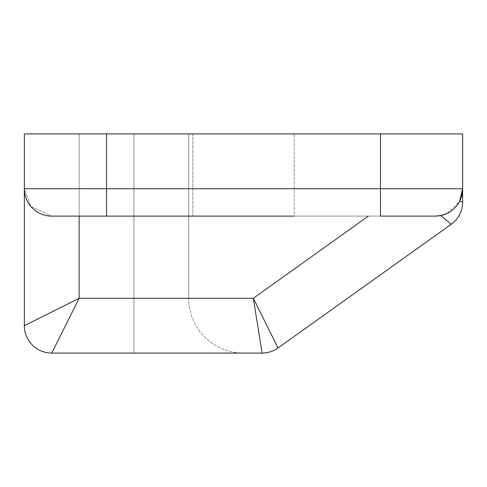 <?xml version="1.0" encoding="UTF-8"?>
<svg xmlns="http://www.w3.org/2000/svg" width="487" height="487" viewBox="0 0 487 487"><rect width="100%" height="100%" fill="white"/><g stroke="black" fill="none" stroke-linecap="round" stroke-linejoin="round"><path stroke-width="0.37" stroke-dasharray="2.44 1.83" d="M192.822 216.106L192.822 133.925L192.822 216.106L294.178 216.106L192.822 216.106L192.822 133.925L106.531 133.925L380.469 133.925L192.822 133.925L380.469 133.925L192.822 133.925L192.822 216.106L106.531 216.106L106.531 133.925L462.65 133.925L462.65 188.713L459.625 201.228C456.617 207.931 450.335 212.703 440.759 215.546A27.394 27.394 0 0 0 456.855 205.563A27.394 27.394 0 0 1 440.759 215.546L451.181 224.3A27.394 27.394 0 0 0 462.65 202.008L462.65 188.713L380.469 188.713L380.469 133.925L380.469 216.106L106.531 216.106L106.531 133.925L24.35 133.925L79.138 133.925L24.35 133.925L24.35 325.681L24.35 133.925L24.35 325.681L79.138 298.288L24.35 325.681A27.394 27.394 0 0 0 51.744 353.075L262.116 353.075L253.337 298.288L79.138 298.288L51.744 353.075A27.394 27.394 0 0 1 24.35 325.681L79.138 298.288L79.138 216.106L51.744 216.106L380.469 216.106L380.469 188.713L106.531 188.713L106.531 133.925M133.925 133.925L79.138 133.925L188.713 133.925L133.925 133.925L133.925 298.288L133.925 133.925M435.256 216.106L79.138 216.106L380.469 216.106L380.469 133.925M79.138 216.106L51.744 216.106A27.394 27.394 0 0 1 24.35 188.713L30.839 206.415L51.744 216.106L30.839 206.415L24.35 188.713L106.531 188.713L106.531 216.106L380.469 216.106L294.178 216.106L294.178 133.925L294.178 216.106M447.188 213.373L459.625 201.228A27.394 27.394 0 0 1 456.855 205.563A27.394 27.394 0 0 0 459.625 201.228L462.65 202.008A27.394 27.394 0 0 1 451.181 224.3L278.034 347.974L253.337 298.288L368.391 216.106M188.713 298.288L188.713 133.925L188.713 298.288A54.788 54.788 0 0 0 243.5 353.075A54.788 54.788 0 0 1 188.713 298.288L79.138 298.288L133.925 298.288L133.925 353.075L133.925 298.288L188.713 298.288M51.744 353.075L79.138 298.288L79.138 133.925L79.138 298.288L51.744 353.075A27.394 27.394 0 0 1 24.35 325.681A27.394 27.394 0 0 0 51.744 353.075A27.394 27.394 0 0 1 24.35 325.681A27.394 27.394 0 0 0 51.744 353.075M262.116 353.075A27.394 27.394 0 0 0 278.034 347.974A27.394 27.394 0 0 1 262.116 353.075M51.744 216.106A27.394 27.394 0 0 1 24.35 188.713"/><path stroke-width="0.73" d="M106.531 133.925L24.35 133.925L24.35 188.713L106.531 188.713L106.531 133.925L462.65 133.925L462.65 202.008A27.394 27.394 0 0 1 451.181 224.3L278.034 347.974A27.394 27.394 0 0 1 262.116 353.075L51.744 353.075A27.394 27.394 0 0 1 24.35 325.681L24.35 188.713A27.394 27.394 0 0 0 51.744 216.106L192.822 216.106M294.178 216.106L106.531 216.106L106.531 188.713L380.469 188.713L380.469 216.106L435.256 216.106L380.469 216.106L435.256 216.106L440.759 215.546L435.256 216.106A27.394 27.394 0 0 0 462.65 188.713A27.394 27.394 0 0 1 459.625 201.228L462.65 188.713A27.394 27.394 0 0 1 459.625 201.228L462.65 202.008A27.394 27.394 0 0 1 451.181 224.3L440.759 215.546L447.188 213.373M440.759 215.546A27.394 27.394 0 0 1 435.256 216.106A27.394 27.394 0 0 0 440.759 215.546M79.138 216.106L79.138 298.288L24.35 325.681A27.394 27.394 0 0 0 51.744 353.075L79.138 298.288L253.337 298.288L262.116 353.075A27.394 27.394 0 0 0 278.034 347.974L253.337 298.288L368.391 216.106M462.65 188.713L380.469 188.713L380.469 133.925"/></g></svg>
